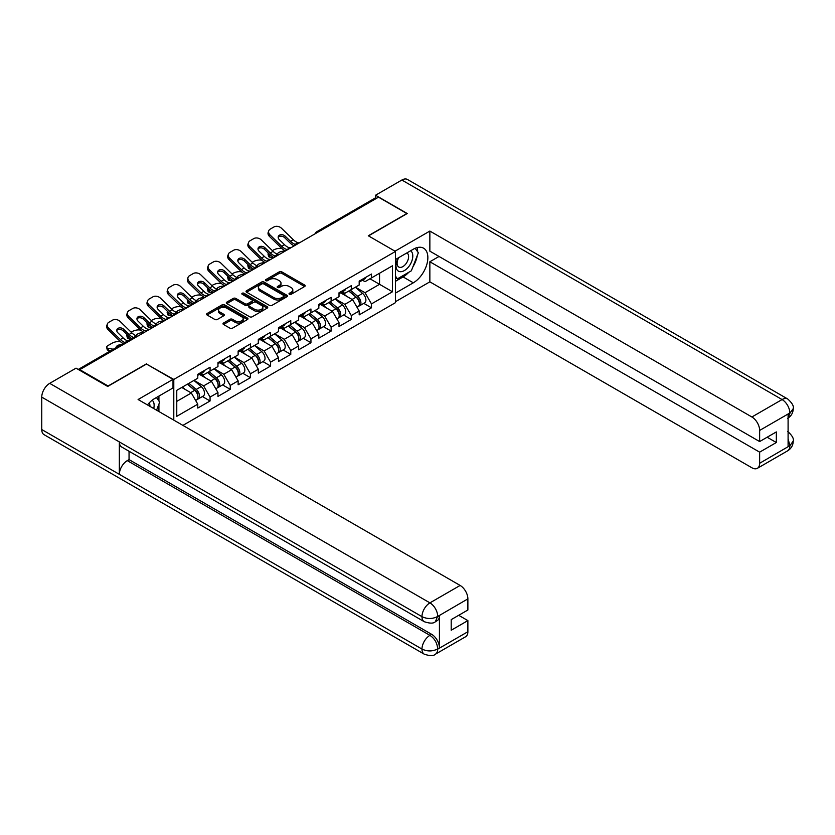 <?xml version="1.0" encoding="UTF-8"?>
<svg xmlns="http://www.w3.org/2000/svg" width="835" height="835" viewBox="0 0 835 835"><rect width="100%" height="100%" fill="white"/><g stroke="black" fill="none" stroke-linecap="round" stroke-linejoin="round"><path stroke-width="1.25" d="M289.38 294.296A1.252 0.731 0 0 0 291.164 294.296L304.65 286.509A1.795 1.033 0 0 0 305.172 285.779A1.795 1.033 0 0 0 304.65 285.048L281.802 271.855A1.795 1.033 0 0 0 279.255 271.855L265.77 279.642A1.252 0.731 0 0 0 265.405 280.153A1.252 0.731 0 0 0 265.77 280.664A1.252 0.731 0 0 0 267.544 280.664L269.298 279.652A5.741 3.319 0 0 1 277.418 279.652L279.318 280.758A5.741 3.319 0 0 1 281.009 283.096A5.741 3.319 0 0 1 279.318 285.445L277.575 286.457A1.252 0.731 0 0 0 277.21 286.969A1.252 0.731 0 0 0 277.575 287.48A1.252 0.731 0 0 0 279.349 287.48L281.103 286.468A5.741 3.319 0 0 1 289.223 286.468L291.133 287.574A5.741 3.319 0 0 1 292.814 289.922A5.741 3.319 0 0 1 291.133 292.26L289.38 293.273A1.252 0.731 0 0 0 289.014 293.784A1.252 0.731 0 0 0 289.38 294.296L289.38 293.273M223.529 323.009A1.795 1.033 0 0 0 223.008 323.74A1.795 1.033 0 0 0 223.529 324.471L229.938 328.176A1.795 1.033 0 0 0 232.485 328.176L247.463 319.523A1.795 1.033 0 0 0 247.985 318.793A1.795 1.033 0 0 0 247.463 318.062L224.615 304.869A1.795 1.033 0 0 0 222.068 304.869L207.09 313.522A1.795 1.033 0 0 0 206.569 314.252A1.795 1.033 0 0 0 207.09 314.983L214.835 319.45A1.795 1.033 0 0 0 217.371 319.45L223.78 315.755A1.795 1.033 0 0 0 224.312 315.014A1.795 1.033 0 0 0 223.78 314.284L219.949 312.071A4.801 2.776 0 0 1 218.54 310.109A4.801 2.776 0 0 1 221.505 307.551A4.801 2.776 0 0 1 226.734 308.146L241.774 316.83A4.801 2.776 0 0 1 243.183 318.793A4.801 2.776 0 0 1 240.219 321.36A4.801 2.776 0 0 1 234.99 320.755L232.485 319.304A1.795 1.033 0 0 0 229.938 319.304L223.529 323.009L223.529 324.471M146.636 363.747L108.091 386L79.774 369.654L378.516 197.175L406.843 213.52L368.298 235.773L395.456 251.45L173.795 379.434L146.636 364.123M269.423 305.38A1.795 1.033 0 0 0 271.959 305.38L286.937 296.738A1.795 1.033 0 0 0 287.47 295.997A1.795 1.033 0 0 0 286.937 295.266L264.09 282.073A1.795 1.033 0 0 0 261.553 282.073L246.576 290.726A1.795 1.033 0 0 0 246.043 291.457A1.795 1.033 0 0 0 246.576 292.187L269.423 305.38M242.693 294.567A1.252 0.731 0 0 1 243.966 294.745L243.966 293.252L267.2 306.664A1.795 1.033 0 0 1 267.722 307.395A1.795 1.033 0 0 1 267.2 308.125L252.222 316.778A1.795 1.033 0 0 1 249.686 316.778L226.828 303.585L226.828 302.124A1.795 1.033 0 0 0 226.306 302.855A1.795 1.033 0 0 0 226.828 303.585M226.828 302.124L233.247 298.419A1.795 1.033 0 0 1 235.783 298.419L245.052 303.773A1.795 1.033 0 0 0 247.588 303.773L251.836 301.31A1.795 1.033 0 0 0 252.368 300.579A1.795 1.033 0 0 0 251.836 299.848L242.192 294.275A1.252 0.731 0 0 1 241.826 293.763A1.252 0.731 0 0 1 242.599 293.095A1.252 0.731 0 0 1 243.966 293.252M173.795 420.12L173.795 379.434M182.907 425.391L395.456 302.677L395.456 251.45M202.394 396.541L210.065 400.977L210.065 397.095L203.604 385.895L194.033 380.363M210.065 400.977L197.78 408.064L197.78 404.182L176.769 416.321L176.769 390.331L197.78 378.203L197.78 374.32L210.065 367.223L210.065 371.105L217.956 366.555L217.956 362.672L230.241 355.574L230.241 359.457L238.132 354.906L238.132 351.024L250.416 343.926L250.416 347.809L258.307 343.258L258.307 339.375L270.592 332.278L270.592 336.161L278.483 331.61L278.483 327.727L290.768 320.63L290.768 324.512L298.659 319.962L298.659 316.079L310.944 308.981L310.944 312.864L318.834 308.313L318.834 304.431L331.119 297.333L331.119 301.216L339.01 296.665L339.01 292.782L351.295 285.685L351.295 289.568L359.186 285.017L359.186 281.134L371.471 274.037L371.471 277.919L392.481 265.791L392.481 291.77L371.471 303.909L364.999 292.709L355.428 287.177M363.799 303.355L371.471 307.791L371.471 303.909M371.471 307.791L359.186 314.878L359.186 310.996L351.295 315.557L344.824 304.358L335.252 298.826M343.623 315.004L351.295 319.44L351.295 315.557M351.295 319.44L339.01 326.527L339.01 322.644L331.119 327.205L324.648 316.006L315.087 310.474M323.448 326.652L331.119 331.088L331.119 327.205M331.119 331.088L318.834 338.175L318.834 334.292L310.944 338.853L304.483 327.654L294.912 322.122M303.272 338.3L310.944 342.736L310.944 338.853M310.944 342.736L298.659 349.823L298.659 345.94L290.768 350.502L284.307 339.302L274.736 333.77M283.096 349.948L290.768 354.384L290.768 350.502M290.768 354.384L278.483 361.471L278.483 357.589L270.592 362.15L264.131 350.95L254.56 345.419M262.921 361.597L270.592 366.033L270.592 362.15M270.592 366.033L258.307 373.12L258.307 369.237L250.416 373.798L243.956 362.599L234.385 357.067M242.745 373.245L250.416 377.681L250.416 373.798M250.416 377.681L238.132 384.768L238.132 380.885L230.241 385.446L223.78 374.247L214.209 368.715M222.569 384.893L230.241 389.329L230.241 385.446M230.241 389.329L217.956 396.416L217.956 392.533L210.065 397.095M201.099 373.402L203.604 374.842L210.065 371.105M203.604 385.895L211.495 381.334L199.419 374.372M217.956 392.533L211.495 381.334M221.275 361.753L223.78 363.194L230.241 359.457M223.78 374.247L231.671 369.686L219.595 362.724M238.132 380.885L231.671 369.686M241.451 350.105L243.956 351.545L250.416 347.809M243.956 362.599L251.846 358.038L239.77 351.076M258.307 369.237L251.846 358.038M261.626 338.457L264.131 339.897L270.592 336.161M264.131 350.95L272.012 346.389L259.946 339.427M278.483 357.589L272.012 346.389M281.802 326.809L284.307 328.249L290.768 324.512M284.307 339.302L292.187 334.741L280.122 327.779M298.659 345.94L292.187 334.741M301.978 315.16L304.483 316.601L310.944 312.864M304.483 327.654L312.363 323.093L300.297 316.131M318.834 334.292L312.363 323.093M322.153 303.512L324.648 304.952L331.119 301.216M324.648 316.006L332.539 311.445L320.473 304.483M339.01 322.644L332.539 311.445M342.329 291.864L344.824 293.304L351.295 289.568M344.824 304.358L352.714 299.796L340.649 292.834M359.186 310.996L352.714 299.796M376.575 198.292L317.989 232.12M317.164 232.589A2.745 1.587 120 0 1 317.864 232.036A2.745 1.587 60 0 0 316.496 231.9L375.072 198.083A2.745 1.587 60 0 1 376.449 198.219M362.505 280.216L364.999 281.656L371.471 277.919M364.999 292.709L379.549 284.307L379.549 273.254L392.481 265.791M369.978 278.786L392.481 291.77M79.774 369.654L79.774 370.322M176.769 401.385L191.319 392.982L181.748 387.461M197.78 404.182L191.319 392.982M289.881 294.473L291.133 293.753A5.741 3.319 0 0 0 292.814 291.415L292.814 289.922M281.009 283.096L281.009 284.599A5.741 3.319 0 0 1 279.318 286.937L278.076 287.658M304.629 286.52L281.802 273.348A1.795 1.033 0 0 0 279.255 273.348L266.271 280.842M286.937 295.266L286.937 296.738L264.09 283.566A1.795 1.033 0 0 0 261.553 283.566L246.596 292.198L246.576 290.726M283.764 296.508A1.252 0.731 0 0 0 284.13 295.997A1.252 0.731 0 0 0 283.764 295.486L263.703 283.91A1.252 0.731 0 0 0 261.929 283.91L260.092 284.975A5.741 3.319 0 0 0 258.412 287.313A5.741 3.319 0 0 0 260.092 289.661L273.796 297.573A5.741 3.319 0 0 0 281.927 297.573L283.764 296.508L283.764 298.011A1.252 0.731 0 0 0 284.13 297.49L284.13 295.997M258.412 287.313L258.412 288.806A5.741 3.319 0 0 0 260.092 291.154L260.092 289.661M283.764 298.011L281.927 299.066A5.741 3.319 0 0 1 273.796 299.066L260.092 291.154M226.859 303.596L233.247 299.911L233.247 298.419M252.368 300.579L252.368 302.072A1.795 1.033 0 0 1 251.836 302.802L247.588 305.266A1.795 1.033 0 0 1 245.052 305.266L235.783 299.911A1.795 1.033 0 0 0 233.247 299.911M243.966 294.745L267.179 308.146M254.665 309.326A4.801 2.776 0 0 0 259.894 309.921A4.801 2.776 0 0 0 262.858 307.363A4.801 2.776 0 0 0 261.459 305.401L256.157 302.343A1.795 1.033 0 0 0 253.621 302.343L249.362 304.796A1.795 1.033 0 0 0 248.84 305.526A1.795 1.033 0 0 0 249.362 306.257L254.665 309.326L254.665 310.818A4.801 2.776 0 0 0 259.894 311.413A4.801 2.776 0 0 0 262.858 308.856L262.858 307.363M248.84 305.526L248.84 307.019A1.795 1.033 0 0 0 249.362 307.75L249.362 306.257M254.665 310.818L249.362 307.75M243.183 318.793L243.183 320.285A4.801 2.776 0 0 1 240.219 322.853A4.801 2.776 0 0 1 234.99 322.247L232.485 320.797A1.795 1.033 0 0 0 229.938 320.797L223.55 324.491M218.54 310.109L218.54 311.601A4.801 2.776 0 0 0 219.949 313.563L219.949 312.071M223.759 315.766L219.949 313.563M247.431 319.544L224.615 306.361A1.795 1.033 0 0 0 222.068 306.361L207.111 314.993M282.063 248.642L280.988 248.454A5.49 1.962 -14.2 0 0 273.442 250.03L272.367 250.646M268.421 253.172A5.49 1.962 -14.2 0 0 268.035 254.205A5.49 1.962 -14.2 0 0 269.475 255.093L270.029 257.253L273.4 257.858M270.686 255.312L269.475 255.093M278.034 254.435A4.206 1.513 165.8 0 1 277.637 253.986A4.206 1.513 165.8 0 1 278.9 252.441A4.206 1.513 165.8 0 1 284.693 251.231L284.714 251.325M270.029 257.253A5.49 1.962 165.8 0 1 268.588 256.355L268.035 254.205M357.641 298.314L356.743 297.792M358.799 306.007A6.033 3.486 -120 0 0 359.676 305.735A6.033 3.486 -120 0 0 360.762 301.518A6.033 3.486 -120 0 0 357.62 296.258L350.345 290.121M359.676 305.735L364.655 302.865A6.033 3.486 -120 0 0 365.74 298.648A6.033 3.486 -120 0 0 362.599 293.388L355.324 287.25M348.936 290.935L357.244 297.938A3.653 2.108 60 0 1 359.217 302.437M357.025 307.27L358.132 306.633A6.033 3.486 -120 0 0 359.207 302.416A6.033 3.486 -120 0 0 356.065 297.156L348.79 291.018M346.692 296.321L341.776 292.177M290.987 247.703A4.206 1.639 167.4 0 1 290.037 247.776L288.67 247.546A12.254 7.077 -120 0 1 287.344 246.899A12.254 7.077 -120 0 1 284.526 244.728L279.287 239.624A4.206 3.089 -160.3 0 1 278.305 236.493A4.206 3.089 -160.3 0 1 279.454 235.167A4.206 3.089 -160.3 0 1 285.236 236.19L290.476 241.294A12.254 7.077 -120 0 0 293.294 243.465A12.254 7.077 -120 0 0 294.619 244.112L295.517 244.613M285.434 250.907A14.633 8.444 60 0 1 284.558 250.448A14.633 8.444 60 0 1 281.197 247.859L269.475 236.441A5.49 4.029 -160.3 0 1 268.192 232.349L268.745 230.825A5.49 4.029 19.7 0 1 270.237 229.103L273.984 226.943A5.49 4.029 19.7 0 1 281.531 228.279L293.262 239.697A12.254 7.077 -120 0 0 296.07 241.858A12.254 7.077 -120 0 0 298.533 242.87L299.128 243.006M294.17 245.866A14.633 8.444 60 0 1 293.294 245.406A14.633 8.444 60 0 1 289.933 242.818L284.693 237.714A4.206 3.089 19.7 0 0 278.9 236.691A4.206 3.089 19.7 0 0 278.17 237.297M268.745 230.825A5.49 4.029 19.7 0 0 270.029 234.917L281.75 246.335A12.254 7.077 -120 0 0 284.558 248.506A12.254 7.077 -120 0 0 287.021 249.519L287.616 249.655M360.803 280.195A6.033 3.486 60 0 1 359.676 281.844A6.033 3.486 60 0 1 359.186 282.053M365.782 277.324A6.033 3.486 60 0 1 364.655 278.973L359.676 281.844M398.138 257.973A11.888 6.868 120 0 0 397.846 270.738A11.888 6.868 120 0 0 408.586 266.845A11.888 6.868 120 0 0 410.632 250.761M398.806 257.587A8.141 4.697 120 0 0 398.786 267.023A8.141 4.697 120 0 0 405.726 264.069A8.141 4.697 120 0 0 406.916 252.932A8.141 4.697 120 0 0 406.895 252.911M415.162 248.277L418.345 252.796L411.363 270.791L397.397 278.859L395.456 276.093M395.456 277.731L397.397 278.859M153.734 408.545A11.888 6.868 120 0 0 152.158 400.236M149.945 406.353A8.141 4.697 120 0 0 149.11 403.013M156.448 397.512L159.694 402.136L156.573 410.183M408.795 272.283A20.572 11.878 120 0 1 403.086 276.917L413.304 282.814A20.572 11.878 120 0 0 426.748 264.685A20.572 11.878 120 0 0 423.595 248.193A20.572 11.878 120 0 0 413.304 249.216L395.456 259.518M413.304 282.814L395.456 293.116M395.456 301.706L429.858 281.844L429.858 261.762L759.641 452.152L759.641 463.279L790.025 445.577L788.094 446.485L788.094 414.379L789.837 412.991L759.641 430.432A10.97 6.336 -120 0 0 751.886 416.989L782.082 399.558L401.865 180.036L375.541 195.233L407.23 213.52L368.496 235.887M439.043 256.46L429.858 261.762M767.146 437.227L776.331 442.529L776.331 431.925L759.641 441.558L429.858 251.158L429.858 231.065L751.886 416.989M395.007 251.189L429.858 231.065M429.858 281.844L751.886 467.767A10.97 6.336 -120 0 0 757.376 468.31A10.97 6.336 -120 0 0 759.641 463.279M401.865 180.036A11.252 6.492 -60 0 1 407.48 179.483L787.708 398.994A11.252 6.492 -60 0 0 782.082 399.558A10.97 6.336 60 0 1 789.837 412.991M375.541 197.958L375.541 195.233M759.641 441.558L759.641 430.432M776.331 442.529L759.641 452.152M412.876 266.897A20.572 11.878 120 0 0 417.302 255.479M417.636 251.794A20.572 11.878 120 0 0 417.124 247.598M403.086 276.917L395.456 281.322M395.456 278.932L396.5 278.337M788.094 438.803L789.837 445.472M787.708 431.476C792.123 435.442 793.97 438.615 793.25 440.995L790.046 445.577M787.708 398.994C792.112 402.929 793.96 406.134 793.25 408.597L790.035 413.106M424.305 621.72A11.252 6.492 -60 0 1 421.967 616.647C427.144 619.132 432.321 619.111 437.477 616.585L435.411 621.71C433.574 623.578 429.868 623.578 424.305 621.72L121.68 447.007A11.252 6.492 -60 0 1 119.342 441.924L41.75 397.126A11.252 6.492 -60 0 1 49.703 383.348L76.027 368.162L107.705 386.448L146.501 364.05L173.012 379.361L173.012 387.941L154.652 398.545A20.572 11.878 120 0 0 147.451 404.912M173.012 379.361L138.099 399.516L460.127 585.439A10.97 6.336 60 0 1 467.882 598.872L467.882 609.999L451.203 619.633L451.203 630.237L467.882 620.603L467.882 631.73A10.97 6.336 60 0 1 465.606 636.75L435.411 654.191A10.97 6.336 -120 0 0 437.686 649.16L467.882 631.73M158.473 411.279L162.804 413.774M158.921 411.018L158.921 404.119M158.921 401.04L158.921 396.082M435.411 654.191C433.657 656.049 429.952 656.049 424.305 654.202L44.078 434.68A11.252 6.492 -60 0 1 41.75 429.534L119.342 474.332A11.252 6.492 -60 0 1 127.296 460.628L429.921 635.351L431.674 634.339A10.97 6.336 60 0 1 439.429 647.783L439.429 615.677A10.97 6.336 60 0 1 437.154 620.697L435.411 621.71M41.75 397.126L41.75 429.534M49.703 383.348L429.921 602.87A11.252 6.492 -60 0 0 421.967 616.647L119.342 441.924L119.342 474.332L421.967 649.056C427.134 651.55 432.311 651.55 437.488 649.056L437.686 649.16M467.882 620.603L458.697 615.301M129.049 451.255L129.049 459.626L431.674 634.339M129.049 459.626L127.296 460.628M261.887 260.29L260.812 260.102A5.49 1.962 -14.2 0 0 253.266 261.679L252.191 262.294M248.245 264.82A5.49 1.962 -14.2 0 0 247.87 265.854A5.49 1.962 -14.2 0 0 249.3 266.741L249.853 268.901L253.224 269.507M250.51 266.96L249.3 266.741M257.858 266.083A4.206 1.513 165.8 0 1 257.462 265.634A4.206 1.513 165.8 0 1 258.725 264.09A4.206 1.513 165.8 0 1 264.518 262.879L264.538 262.973M249.853 268.901A5.49 1.962 165.8 0 1 248.412 268.004L247.87 265.854M337.465 309.962L336.568 309.441M338.624 317.655A6.033 3.486 -120 0 0 339.501 317.383A6.033 3.486 -120 0 0 340.586 313.167A6.033 3.486 -120 0 0 337.444 307.906L330.169 301.769M339.501 317.383L344.479 314.513A6.033 3.486 -120 0 0 345.565 310.296A6.033 3.486 -120 0 0 342.423 305.036L335.148 298.899M328.76 302.583L337.069 309.587A3.653 2.108 60 0 1 339.041 314.085M336.849 318.918L337.956 318.281A6.033 3.486 -120 0 0 339.041 314.064A6.033 3.486 -120 0 0 335.889 308.804L328.614 302.667M326.516 307.969L321.6 303.825M241.712 271.939L240.637 271.751A5.49 1.962 -14.2 0 0 233.09 273.327L232.015 273.943M228.07 276.469A5.49 1.962 -14.2 0 0 227.694 277.502A5.49 1.962 -14.2 0 0 229.124 278.389L229.677 280.55L233.048 281.155M230.335 278.608L229.124 278.389M237.683 277.731A4.206 1.513 165.8 0 1 237.286 277.283A4.206 1.513 165.8 0 1 238.549 275.738A4.206 1.513 165.8 0 1 244.342 274.527L244.363 274.621M229.677 280.55A5.49 1.962 165.8 0 1 228.237 279.652L227.694 277.502M317.29 321.611L316.392 321.089M318.448 329.303A6.033 3.486 -120 0 0 319.325 329.032A6.033 3.486 -120 0 0 320.41 324.815A6.033 3.486 -120 0 0 317.269 319.555L309.994 313.417M319.325 329.032L324.304 326.161A6.033 3.486 -120 0 0 325.389 321.945A6.033 3.486 -120 0 0 322.247 316.684L314.972 310.547M308.585 314.221L316.893 321.235A3.653 2.108 60 0 1 318.866 325.733M316.674 330.566L317.78 329.929A6.033 3.486 -120 0 0 318.866 325.713A6.033 3.486 -120 0 0 315.714 320.452L308.439 314.315M306.341 319.617L301.425 315.473M221.536 283.587L220.461 283.399A5.49 1.962 -14.2 0 0 212.915 284.975L211.85 285.591M207.894 288.117A5.49 1.962 -14.2 0 0 207.518 289.15A5.49 1.962 -14.2 0 0 208.948 290.037L209.501 292.198L212.873 292.803M210.159 290.256L208.948 290.037M217.507 289.38A4.206 1.513 165.8 0 1 217.11 288.931A4.206 1.513 165.8 0 1 218.373 287.386A4.206 1.513 165.8 0 1 224.166 286.175L224.187 286.269M209.501 292.198A5.49 1.962 165.8 0 1 208.061 291.3L207.518 289.15M297.124 333.259L296.216 332.737M298.272 340.951A6.033 3.486 -120 0 0 299.149 340.68A6.033 3.486 -120 0 0 300.235 336.463A6.033 3.486 -120 0 0 297.093 331.203L289.818 325.065M299.149 340.68L304.128 337.81A6.033 3.486 -120 0 0 305.213 333.593A6.033 3.486 -120 0 0 302.072 328.332L294.797 322.185M288.419 325.869L296.717 332.883A3.653 2.108 60 0 1 298.69 337.382M296.498 342.214L297.604 341.578A6.033 3.486 -120 0 0 298.69 337.361A6.033 3.486 -120 0 0 295.548 332.1L288.263 325.963M286.165 331.265L281.259 327.122M201.36 295.235L200.285 295.047A5.49 1.962 -14.2 0 0 192.739 296.623L191.674 297.239M187.718 299.765A5.49 1.962 -14.2 0 0 187.343 300.798A5.49 1.962 -14.2 0 0 188.783 301.685L189.326 303.836L192.697 304.451M189.983 301.905L188.783 301.685M197.331 301.028A4.206 1.513 165.8 0 1 196.935 300.569A4.206 1.513 165.8 0 1 198.208 299.034A4.206 1.513 165.8 0 1 203.99 297.824L204.011 297.918M189.326 303.836A5.49 1.962 165.8 0 1 187.885 302.948L187.343 300.798M276.949 344.907L276.041 344.385M278.097 352.6A6.033 3.486 -120 0 0 278.984 352.328A6.033 3.486 -120 0 0 280.059 348.111A6.033 3.486 -120 0 0 276.917 342.851L269.642 336.714M278.984 352.328L283.963 349.458A6.033 3.486 -120 0 0 285.038 345.241A6.033 3.486 -120 0 0 281.896 339.981L274.621 333.833M268.244 337.517L276.542 344.531A3.653 2.108 60 0 1 278.514 349.03M276.333 353.863L277.429 353.226A6.033 3.486 -120 0 0 278.514 349.009A6.033 3.486 -120 0 0 275.373 343.749L268.087 337.611M265.989 342.914L261.084 338.77M181.185 306.883L180.109 306.695A5.49 1.962 -14.2 0 0 172.563 308.272L171.499 308.887M167.543 311.403A5.49 1.962 -14.2 0 0 167.167 312.447A5.49 1.962 -14.2 0 0 168.607 313.334L169.15 315.484L172.521 316.1M169.808 313.553L168.607 313.334M177.156 312.676A4.206 1.513 165.8 0 1 176.759 312.217A4.206 1.513 165.8 0 1 178.032 310.683A4.206 1.513 165.8 0 1 183.815 309.472L183.836 309.566M169.15 315.484A5.49 1.962 165.8 0 1 167.71 314.597L167.167 312.447M256.773 356.555L255.865 356.034M257.931 364.248A6.033 3.486 -120 0 0 258.808 363.976A6.033 3.486 -120 0 0 259.883 359.76A6.033 3.486 -120 0 0 256.742 354.499L249.467 348.362M258.808 363.976L263.787 361.106A6.033 3.486 -120 0 0 264.872 356.889A6.033 3.486 -120 0 0 261.72 351.629L254.445 345.481M248.068 349.166L256.366 356.18A3.653 2.108 60 0 1 258.339 360.678M256.157 365.511L257.253 364.874A6.033 3.486 -120 0 0 258.339 360.657A6.033 3.486 -120 0 0 255.197 355.397L247.911 349.26M245.814 354.562L240.908 350.418M270.811 259.351A4.206 1.639 167.4 0 1 269.872 259.424L268.494 259.194A12.254 7.077 -120 0 1 267.169 258.547A12.254 7.077 -120 0 1 264.351 256.376L259.111 251.272A4.206 3.089 -160.3 0 1 258.13 248.141A4.206 3.089 -160.3 0 1 259.278 246.816A4.206 3.089 -160.3 0 1 265.06 247.838L270.3 252.942A12.254 7.077 -120 0 0 273.118 255.113A12.254 7.077 -120 0 0 274.444 255.76L275.341 256.262M265.269 262.555A14.633 8.444 60 0 1 264.382 262.096A14.633 8.444 60 0 1 261.031 259.508L249.3 248.089A5.49 4.029 -160.3 0 1 248.016 243.997L248.569 242.474A5.49 4.029 19.7 0 1 250.062 240.751L253.809 238.591A5.49 4.029 19.7 0 1 261.355 239.927L273.087 251.335A12.254 7.077 -120 0 0 275.894 253.506A12.254 7.077 -120 0 0 278.358 254.518L278.953 254.654M273.995 257.514A14.633 8.444 60 0 1 273.118 257.055A14.633 8.444 60 0 1 269.757 254.466L264.518 249.362A4.206 3.089 19.7 0 0 258.725 248.339A4.206 3.089 19.7 0 0 257.994 248.945M248.569 242.474A5.49 4.029 19.7 0 0 249.853 246.565L261.574 257.984A12.254 7.077 -120 0 0 264.382 260.155A12.254 7.077 -120 0 0 266.845 261.157L267.44 261.303M340.628 291.843A6.033 3.486 60 0 1 339.501 293.492A6.033 3.486 60 0 1 339.01 293.701M345.606 288.973A6.033 3.486 60 0 1 344.479 290.622L339.501 293.492M250.636 270.999A4.206 1.639 167.4 0 1 249.696 271.072L248.319 270.843A12.254 7.077 -120 0 1 246.993 270.196A12.254 7.077 -120 0 1 244.175 268.025L238.935 262.921A4.206 3.089 -160.3 0 1 237.954 259.789A4.206 3.089 -160.3 0 1 239.102 258.464A4.206 3.089 -160.3 0 1 244.885 259.487L250.124 264.591A12.254 7.077 -120 0 0 252.942 266.762A12.254 7.077 -120 0 0 254.268 267.409L255.166 267.91M245.093 274.204A14.633 8.444 60 0 1 244.206 273.744A14.633 8.444 60 0 1 240.856 271.156L229.124 259.737A5.49 4.029 -160.3 0 1 227.84 255.646L228.393 254.122A5.49 4.029 19.7 0 1 229.886 252.4L233.633 250.239A5.49 4.029 19.7 0 1 241.19 251.575L252.911 262.983A12.254 7.077 -120 0 0 255.719 265.154A12.254 7.077 -120 0 0 258.182 266.167L258.777 266.302M253.819 269.162A14.633 8.444 60 0 1 252.942 268.703A14.633 8.444 60 0 1 249.582 266.115L244.342 261.011A4.206 3.089 19.7 0 0 238.549 259.988A4.206 3.089 19.7 0 0 237.818 260.593M228.393 254.122A5.49 4.029 19.7 0 0 229.677 258.213L241.398 269.632A12.254 7.077 -120 0 0 244.206 271.803A12.254 7.077 -120 0 0 246.68 272.805L247.264 272.951M320.452 303.491A6.033 3.486 60 0 1 319.325 305.14A6.033 3.486 60 0 1 318.834 305.339M325.431 300.621A6.033 3.486 60 0 1 324.304 302.26L319.325 305.14M230.46 282.647A4.206 1.639 167.4 0 1 229.521 282.721L228.143 282.491A12.254 7.077 -120 0 1 226.817 281.844A12.254 7.077 -120 0 1 223.999 279.673L218.76 274.569A4.206 3.089 -160.3 0 1 217.778 271.438A4.206 3.089 -160.3 0 1 218.927 270.112A4.206 3.089 -160.3 0 1 224.709 271.135L229.949 276.239A12.254 7.077 -120 0 0 232.767 278.41A12.254 7.077 -120 0 0 234.092 279.057L234.99 279.558M224.918 285.852A14.633 8.444 60 0 1 224.041 285.393A14.633 8.444 60 0 1 220.68 282.804L208.948 271.385A5.49 4.029 -160.3 0 1 207.665 267.294L208.218 265.77A5.49 4.029 19.7 0 1 209.71 264.048L213.457 261.887A5.49 4.029 19.7 0 1 221.014 263.223L232.735 274.632A12.254 7.077 -120 0 0 235.543 276.802A12.254 7.077 -120 0 0 238.006 277.815L238.601 277.951M233.643 280.81A14.633 8.444 60 0 1 232.767 280.351A14.633 8.444 60 0 1 229.406 277.763L224.166 272.659A4.206 3.089 19.7 0 0 218.373 271.636A4.206 3.089 19.7 0 0 217.643 272.241M208.218 265.77A5.49 4.029 19.7 0 0 209.501 269.862L221.223 281.28A12.254 7.077 -120 0 0 224.041 283.451A12.254 7.077 -120 0 0 226.504 284.453L227.089 284.599M300.276 315.139A6.033 3.486 60 0 1 299.149 316.789A6.033 3.486 60 0 1 298.659 316.987M305.255 312.269A6.033 3.486 60 0 1 304.128 313.908L299.149 316.789M210.284 294.296A4.206 1.639 167.4 0 1 209.345 294.358L207.967 294.139A12.254 7.077 -120 0 1 206.642 293.492A12.254 7.077 -120 0 1 203.823 291.321L198.584 286.217A4.206 3.089 -160.3 0 1 197.603 283.086A4.206 3.089 -160.3 0 1 198.751 281.76A4.206 3.089 -160.3 0 1 204.533 282.783L209.773 287.887A12.254 7.077 -120 0 0 212.591 290.058A12.254 7.077 -120 0 0 213.917 290.705L214.814 291.206M204.742 297.5A14.633 8.444 60 0 1 203.865 297.041A14.633 8.444 60 0 1 200.504 294.452L188.783 283.034A5.49 4.029 -160.3 0 1 187.499 278.942L188.042 277.418A5.49 4.029 19.7 0 1 189.535 275.696L193.282 273.536A5.49 4.029 19.7 0 1 200.838 274.872L212.56 286.28A12.254 7.077 -120 0 0 215.367 288.451A12.254 7.077 -120 0 0 217.831 289.463L218.426 289.599M213.468 292.459A14.633 8.444 60 0 1 212.591 291.999A14.633 8.444 60 0 1 209.23 289.411L203.99 284.307A4.206 3.089 19.7 0 0 198.208 283.284A4.206 3.089 19.7 0 0 197.467 283.89M188.042 277.418A5.49 4.029 19.7 0 0 189.326 281.51L201.047 292.928A12.254 7.077 -120 0 0 203.865 295.099A12.254 7.077 -120 0 0 206.328 296.101L206.913 296.248M280.101 326.788A6.033 3.486 60 0 1 278.984 328.437A6.033 3.486 60 0 1 278.483 328.635M285.079 323.917A6.033 3.486 60 0 1 283.963 325.556L278.984 328.437M190.109 305.944A4.206 1.639 167.4 0 1 189.169 306.007L187.791 305.787A12.254 7.077 -120 0 1 186.466 305.14A12.254 7.077 -120 0 1 183.648 302.969L178.408 297.865A4.206 3.089 -160.3 0 1 177.427 294.734A4.206 3.089 -160.3 0 1 178.575 293.409A4.206 3.089 -160.3 0 1 184.358 294.431L189.597 299.535A12.254 7.077 -120 0 0 192.415 301.706A12.254 7.077 -120 0 0 193.741 302.353L194.638 302.855M184.566 309.148A14.633 8.444 60 0 1 183.69 308.689A14.633 8.444 60 0 1 180.329 306.101L168.607 294.682A5.49 4.029 -160.3 0 1 167.324 290.59L167.866 289.067A5.49 4.029 19.7 0 1 169.359 287.344L173.106 285.184A5.49 4.029 19.7 0 1 180.663 286.52L192.384 297.928A12.254 7.077 -120 0 0 195.192 300.099A12.254 7.077 -120 0 0 197.655 301.111L198.25 301.247M193.292 304.107A14.633 8.444 60 0 1 192.415 303.648A14.633 8.444 60 0 1 189.054 301.059L183.815 295.955A4.206 3.089 19.7 0 0 178.032 294.932A4.206 3.089 19.7 0 0 177.291 295.538M167.866 289.067A5.49 4.029 19.7 0 0 169.15 293.158L180.871 304.577A12.254 7.077 -120 0 0 183.69 306.748A12.254 7.077 -120 0 0 186.153 307.75L186.737 307.896M259.925 338.436A6.033 3.486 60 0 1 258.808 340.085A6.033 3.486 60 0 1 258.307 340.283M264.904 335.566A6.033 3.486 60 0 1 263.787 337.204L258.808 340.085M161.009 318.532L159.934 318.344A5.49 1.962 -14.2 0 0 152.387 319.92L151.323 320.536M147.377 323.051A5.49 1.962 -14.2 0 0 146.991 324.095A5.49 1.962 -14.2 0 0 148.432 324.982L148.974 327.132L152.356 327.748M149.632 325.201L148.432 324.982M156.98 324.324A4.206 1.513 165.8 0 1 156.594 323.865A4.206 1.513 165.8 0 1 157.857 322.331A4.206 1.513 165.8 0 1 163.639 321.12L163.67 321.214M148.974 327.132A5.49 1.962 165.8 0 1 147.534 326.245L146.991 324.095M236.597 368.204L235.689 367.682M237.756 375.896A6.033 3.486 -120 0 0 238.633 375.625A6.033 3.486 -120 0 0 239.718 371.408A6.033 3.486 -120 0 0 236.566 366.147L229.291 360.01M238.633 375.625L243.611 372.754A6.033 3.486 -120 0 0 244.697 368.527A6.033 3.486 -120 0 0 241.545 363.277L234.27 357.13M227.892 360.814L236.19 367.828A3.653 2.108 60 0 1 238.163 372.327M235.981 377.159L237.077 376.522A6.033 3.486 -120 0 0 238.163 372.306A6.033 3.486 -120 0 0 235.021 367.045L227.736 360.908M225.638 366.21L220.732 362.066M169.933 317.592A4.206 1.639 167.4 0 1 168.994 317.655L167.616 317.436A12.254 7.077 -120 0 1 166.29 316.789A12.254 7.077 -120 0 1 163.483 314.618L158.243 309.514A4.206 3.089 -160.3 0 1 157.251 306.382A4.206 3.089 -160.3 0 1 158.399 305.057A4.206 3.089 -160.3 0 1 164.182 306.08L169.432 311.184A12.254 7.077 -120 0 0 172.24 313.355A12.254 7.077 -120 0 0 173.565 314.002L174.463 314.503M164.391 320.797A14.633 8.444 60 0 1 163.514 320.337A14.633 8.444 60 0 1 160.153 317.749L148.432 306.33A5.49 4.029 -160.3 0 1 147.148 302.239L147.691 300.715A5.49 4.029 19.7 0 1 149.183 298.993L152.93 296.832A5.49 4.029 19.7 0 1 160.487 298.168L172.208 309.576A12.254 7.077 -120 0 0 175.026 311.747A12.254 7.077 -120 0 0 177.49 312.76L178.074 312.895M173.116 315.755A14.633 8.444 60 0 1 172.24 315.296A14.633 8.444 60 0 1 168.879 312.708L163.639 307.604A4.206 3.089 19.7 0 0 157.857 306.581A4.206 3.089 19.7 0 0 157.116 307.186M147.691 300.715A5.49 4.029 19.7 0 0 148.974 304.806L160.696 316.225A12.254 7.077 -120 0 0 163.514 318.396A12.254 7.077 -120 0 0 165.977 319.398L166.562 319.544M239.749 350.084A6.033 3.486 60 0 1 238.633 351.733A6.033 3.486 60 0 1 238.132 351.932M244.728 347.214A6.033 3.486 60 0 1 243.611 348.853L238.633 351.733M140.833 330.18L139.769 329.992A5.49 1.962 -14.2 0 0 132.212 331.568L131.147 332.184M127.202 334.699A5.49 1.962 -14.2 0 0 126.816 335.743A5.49 1.962 -14.2 0 0 128.256 336.63L128.799 338.78L130.751 339.135M129.456 336.849L128.256 336.63M136.804 335.962A4.206 1.513 165.8 0 1 136.418 335.513A4.206 1.513 165.8 0 1 137.681 333.979A4.206 1.513 165.8 0 1 143.463 332.768L143.495 332.862M128.799 338.78A5.49 1.962 165.8 0 1 127.358 337.893L126.816 335.743M216.422 379.852L215.513 379.33M217.58 387.544A6.033 3.486 -120 0 0 218.457 387.273A6.033 3.486 -120 0 0 219.542 383.056A6.033 3.486 -120 0 0 216.39 377.796L209.115 371.658M218.457 387.273L223.436 384.403A6.033 3.486 -120 0 0 224.521 380.175A6.033 3.486 -120 0 0 221.379 374.925L214.094 368.778M207.717 372.462L216.014 379.466A3.653 2.108 60 0 1 217.987 383.975M215.806 388.807L216.902 388.171A6.033 3.486 -120 0 0 217.987 383.954A6.033 3.486 -120 0 0 214.845 378.693L207.56 372.556M205.462 377.858L200.557 373.715M149.768 329.24A4.206 1.639 167.4 0 1 148.818 329.303L147.44 329.084A12.254 7.077 -120 0 1 146.115 328.437A12.254 7.077 -120 0 1 143.307 326.266L138.067 321.162A4.206 3.089 -160.3 0 1 137.076 318.031A4.206 3.089 -160.3 0 1 138.224 316.705A4.206 3.089 -160.3 0 1 144.017 317.728L149.256 322.832A12.254 7.077 -120 0 0 152.064 325.003A12.254 7.077 -120 0 0 153.389 325.65L154.287 326.151M144.215 332.445A14.633 8.444 60 0 1 143.338 331.986A14.633 8.444 60 0 1 139.977 329.397L128.256 317.978A5.49 4.029 -160.3 0 1 126.972 313.887L127.515 312.363A5.49 4.029 19.7 0 1 129.007 310.641L132.765 308.48A5.49 4.029 19.7 0 1 140.311 309.816L152.033 321.224A12.254 7.077 -120 0 0 154.851 323.395A12.254 7.077 -120 0 0 157.314 324.408L157.898 324.544M152.941 327.404A14.633 8.444 60 0 1 152.064 326.944A14.633 8.444 60 0 1 148.703 324.356L143.463 319.252A4.206 3.089 19.7 0 0 137.681 318.229A4.206 3.089 19.7 0 0 136.94 318.834M127.515 312.363A5.49 4.029 19.7 0 0 128.799 316.455L140.52 327.873A12.254 7.077 -120 0 0 143.338 330.044A12.254 7.077 -120 0 0 145.801 331.046L146.386 331.192M219.574 361.732A6.033 3.486 60 0 1 218.457 363.382A6.033 3.486 60 0 1 217.956 363.58M224.552 358.862A6.033 3.486 60 0 1 223.436 360.501L218.457 363.382M120.657 341.828L119.593 341.64A5.49 1.962 -14.2 0 0 112.036 343.216L108.289 345.377A5.49 1.962 -14.2 0 0 106.64 347.391A5.49 1.962 -14.2 0 0 108.08 348.279L108.623 350.429L110.585 350.783M113.289 349.228L108.08 348.279M116.389 347.433A4.206 1.513 165.8 0 1 116.242 347.162A4.206 1.513 165.8 0 1 117.505 345.617A4.206 1.513 165.8 0 1 121.691 344.364M108.623 350.429A5.49 1.962 165.8 0 1 107.183 349.541L106.64 347.391M196.246 391.5L195.338 390.978M197.404 399.193A6.033 3.486 -120 0 0 198.281 398.921A6.033 3.486 -120 0 0 199.367 394.704A6.033 3.486 -120 0 0 196.225 389.444L188.94 383.307M198.281 398.921L203.26 396.041A6.033 3.486 -120 0 0 204.345 391.824A6.033 3.486 -120 0 0 201.204 386.574L193.918 380.426M187.541 384.11L195.839 391.114A3.653 2.108 60 0 1 197.822 395.623M195.63 400.456L196.726 399.819A6.033 3.486 -120 0 0 197.811 395.602A6.033 3.486 -120 0 0 194.67 390.342L187.395 384.204M185.286 389.507L182.406 387.075M128.642 340.951L127.264 340.732A12.254 7.077 -120 0 1 125.939 340.085A12.254 7.077 -120 0 1 123.131 337.914L117.892 332.81A4.206 3.089 -160.3 0 1 116.9 329.679A4.206 3.089 -160.3 0 1 118.048 328.353A4.206 3.089 -160.3 0 1 123.841 329.376L129.081 334.48A12.254 7.077 -120 0 0 131.888 336.651A12.254 7.077 -120 0 0 133.214 337.298L134.122 337.799M123.069 343.571A14.633 8.444 60 0 1 119.802 341.045L108.08 329.627A5.49 4.029 -160.3 0 1 106.796 325.535L107.339 324.011A5.49 4.029 19.7 0 1 108.832 322.289L112.589 320.129A5.49 4.029 19.7 0 1 120.136 321.465L131.857 332.873A12.254 7.077 -120 0 0 134.675 335.044A12.254 7.077 -120 0 0 137.138 336.056L137.723 336.192M131.794 338.54A14.633 8.444 60 0 1 128.527 336.004L123.288 330.9A4.206 3.089 19.7 0 0 117.505 329.877A4.206 3.089 19.7 0 0 116.764 330.483M107.339 324.011A5.49 4.029 19.7 0 0 108.623 328.103L120.344 339.521A12.254 7.077 -120 0 0 123.162 341.692A12.254 7.077 -120 0 0 124.937 342.496M199.398 373.381A6.033 3.486 60 0 1 198.281 375.03A6.033 3.486 60 0 1 197.78 375.228M204.377 370.51A6.033 3.486 60 0 1 203.26 372.149L198.281 375.03M136.418 336.943L79.064 369.915M136.982 336.62A2.745 1.587 -60 0 0 136.293 336.87A2.745 1.587 -120 0 0 134.915 336.735L78.26 369.446M296.989 244.237A2.745 1.587 120 0 1 297.688 243.684A2.745 1.587 -60 0 1 298.387 243.434M276.813 255.886A2.745 1.587 120 0 1 277.512 255.333A2.745 1.587 -60 0 1 278.212 255.082M256.637 267.534A2.745 1.587 120 0 1 257.337 266.981A2.745 1.587 -60 0 1 258.036 266.73M236.462 279.182A2.745 1.587 120 0 1 237.161 278.629A2.745 1.587 -60 0 1 237.86 278.379M216.296 290.83A2.745 1.587 120 0 1 216.985 290.277A2.745 1.587 -60 0 1 217.684 290.027M196.121 302.479A2.745 1.587 120 0 1 196.809 301.926A2.745 1.587 -60 0 1 197.509 301.675M175.945 314.127A2.745 1.587 120 0 1 176.634 313.574A2.745 1.587 -60 0 1 177.333 313.323M155.769 325.775A2.745 1.587 120 0 1 156.458 325.222A2.745 1.587 -60 0 1 157.157 324.972M291.133 293.753L291.133 292.26M277.575 287.48L277.575 286.457M279.318 286.937L279.318 285.445M265.77 280.664L265.77 279.642M279.255 273.348L279.255 271.855M281.802 273.348L281.802 271.855M304.65 286.509L304.65 285.048M261.553 283.566L261.553 282.073M264.09 283.566L264.09 282.073M273.796 299.066L273.796 297.573M281.927 299.066L281.927 297.573M235.783 299.911L235.783 298.419M245.052 305.266L245.052 303.773M247.588 305.266L247.588 303.773M251.836 302.802L251.836 301.31M267.2 308.125L267.2 306.664M229.938 320.797L229.938 319.304M232.485 320.797L232.485 319.304M234.99 322.247L234.99 320.755M223.78 315.755L223.78 314.284M207.09 314.983L207.09 313.522M222.068 306.361L222.068 304.869M224.615 306.361L224.615 304.869M247.463 319.523L247.463 318.062M357.62 296.258L362.599 293.388M352.109 299.441L356.065 297.156M298.533 242.87L297.959 243.194M290.037 247.776L287.021 249.519M284.526 244.728L281.75 246.335M293.262 239.697L290.476 241.294M270.029 234.917L269.475 236.441M285.236 236.19L284.693 237.714M294.912 245.438L294.619 244.112M793.25 441.037C793.125 445.337 791.236 448.614 787.572 450.869A10.97 6.336 -120 0 0 789.837 445.848M788.094 418.022L789.837 413.367M439.429 647.783L437.498 649.046M467.882 598.872L437.498 616.574M437.686 616.679L439.429 615.677M437.686 616.313A10.97 6.336 60 0 0 429.921 602.87L460.127 585.439M424.305 654.202A11.252 6.492 -60 0 1 421.967 649.056A11.252 6.492 -60 0 1 429.921 635.351C434.597 638.483 437.185 642.96 437.686 648.795M337.444 307.906L342.423 305.036M331.933 311.09L335.889 308.804M317.269 319.555L322.247 316.684M311.758 322.738L315.714 320.452M297.093 331.203L302.072 328.332M291.582 334.386L295.548 332.1M276.917 342.851L281.896 339.981M271.406 346.034L275.373 343.749M256.742 354.499L261.72 351.629M251.231 357.683L255.197 355.397M278.358 254.518L277.784 254.842M269.872 259.424L266.845 261.157M264.351 256.376L261.574 257.984M273.087 251.335L270.3 252.942M249.853 246.565L249.3 248.089M265.06 247.838L264.518 249.362M274.736 257.086L274.444 255.76M258.182 266.167L257.608 266.49M249.696 271.072L246.68 272.805M244.175 268.025L241.398 269.632M252.911 262.983L250.124 264.591M229.677 258.213L229.124 259.737M244.885 259.487L244.342 261.011M254.56 268.734L254.268 267.409M238.006 277.815L237.443 278.139M229.521 282.721L226.504 284.453M223.999 279.673L221.223 281.28M232.735 274.632L229.949 276.239M209.501 269.862L208.948 271.385M224.709 271.135L224.166 272.659M234.385 280.383L234.092 279.057M217.831 289.463L217.267 289.787M209.345 294.358L206.328 296.101M203.823 291.321L201.047 292.928M212.56 286.28L209.773 287.887M189.326 281.51L188.783 283.034M204.533 282.783L203.99 284.307M214.209 292.031L213.917 290.705M197.655 301.111L197.091 301.435M189.169 306.007L186.153 307.75M183.648 302.969L180.871 304.577M192.384 297.928L189.597 299.535M169.15 293.158L168.607 294.682M184.358 294.431L183.815 295.955M194.033 303.679L193.741 302.353M236.566 366.147L241.545 363.277M231.055 369.331L235.021 367.045M177.49 312.76L176.916 313.083M168.994 317.655L165.977 319.398M163.483 314.618L160.696 316.225M172.208 309.576L169.432 311.184M148.974 304.806L148.432 306.33M164.182 306.08L163.639 307.604M173.868 315.327L173.565 314.002M216.39 377.796L221.379 374.925M210.879 380.979L214.845 378.693M157.314 324.408L156.74 324.731M148.818 329.303L145.801 331.046M143.307 326.266L140.52 327.873M152.033 321.224L149.256 322.832M128.799 316.455L128.256 317.978M144.017 317.728L143.463 319.252M153.692 326.976L153.389 325.65M196.225 389.444L201.204 386.574M190.704 392.627L194.67 390.342M137.138 336.056L136.564 336.38M123.131 337.914L120.344 339.521M131.857 332.873L129.081 334.48M108.623 328.103L108.08 329.627M123.841 329.376L123.288 330.9M316.496 231.9A2.745 2.745 0 0 0 315.171 233.748M298.565 243.329A2.745 2.745 0 0 0 294.995 245.386M278.389 254.978A2.745 2.745 0 0 0 274.819 257.034M258.213 266.626A2.745 2.745 0 0 0 254.644 268.682M238.038 278.274A2.745 2.745 0 0 0 234.468 280.33M217.872 289.922A2.745 2.745 0 0 0 214.303 291.979M197.697 301.571A2.745 2.745 0 0 0 194.127 303.627M177.521 313.219A2.745 2.745 0 0 0 173.951 315.275M157.345 324.867A2.745 2.745 0 0 0 153.776 326.923M137.17 336.515A2.745 2.745 0 0 0 134.915 336.735M757.376 468.31L787.572 450.869M793.25 408.628C793.104 412.897 791.204 416.143 787.572 418.387"/></g></svg>
